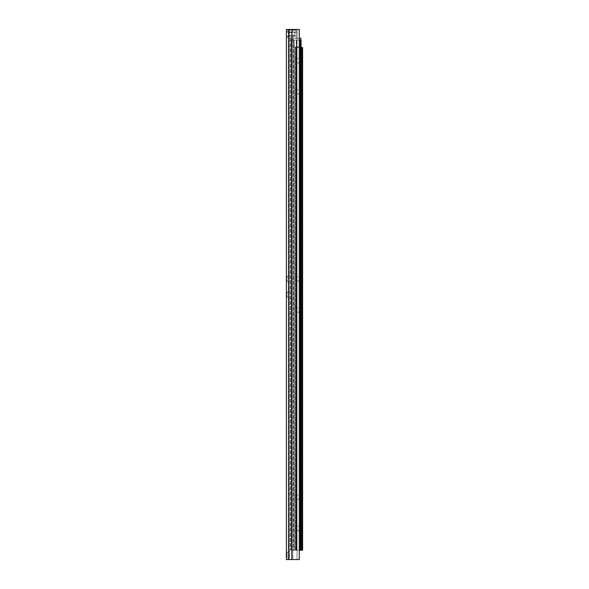 <?xml version="1.0" encoding="UTF-8"?>
<svg xmlns="http://www.w3.org/2000/svg" width="589" height="589" viewBox="0 0 589 589"><rect width="100%" height="100%" fill="white"/><g stroke="black" fill="none" stroke-linecap="round" stroke-linejoin="round"><path stroke-width="0.44" stroke-dasharray="2.94 2.21" d="M288.448 36.12L286.394 38.182L286.394 30.076L288.448 32.13L288.448 36.12L288.448 32.13L288.89 32.13L288.89 36.12L288.448 36.12M288.89 36.12L286.394 36.12L286.394 32.13L286.394 36.12L286.394 32.13L286.394 36.12L288.89 36.12L288.89 32.13L288.89 36.12L288.89 32.13L288.89 36.12L288.89 32.13L286.394 32.13L288.89 32.13M288.89 298.395L286.983 296.495L286.983 292.505L286.394 292.505L286.394 296.495L286.983 296.495L286.983 292.505L288.89 290.605L288.89 298.395L288.89 290.605M288.89 282.808L286.983 280.901L286.983 276.911L286.394 276.911L286.394 280.901L286.983 280.901L286.983 276.911L288.89 275.011L288.89 282.808L288.89 275.011M286.983 552.88L288.89 550.973L288.89 558.77L288.89 550.973L288.89 558.77L288.89 550.973L286.983 552.88L286.983 556.87L288.89 558.77L286.983 556.87L286.983 552.88L286.983 556.87L286.983 552.88L286.394 552.88L286.983 552.88M286.394 556.87L286.983 556.87L286.394 556.87L286.394 552.88M286.394 29.45L299.278 29.45L299.278 559.55L297.011 559.55L297.011 29.45L299.278 29.45L297.011 29.45L297.011 559.55L291.813 559.55L292.873 559.55L292.873 29.45L291.813 29.45L292.873 29.45L292.873 559.55L289.604 559.55L289.604 29.45L297.011 29.45L289.604 29.45L289.604 559.55L288.551 559.55L299.278 559.55L286.394 559.55M288.89 29.45L288.89 559.55L288.89 29.45M288.89 36.157L294.934 36.157L294.934 32.1L294.934 36.157L294.934 34.125L294.934 36.157L296.804 38.027L296.804 30.23L296.804 38.027L296.804 34.125L296.804 38.027L294.934 36.157L288.89 36.157L288.89 32.1L294.934 32.1L296.804 30.23L294.934 32.1L288.89 32.1L288.89 36.157M288.89 35.686L288.89 32.572L288.89 35.686L296.804 35.686L296.804 32.572L296.804 35.686M288.89 32.572L296.804 32.572M296.804 38.086L288.89 38.086L296.804 38.086L296.804 30.164L288.89 30.164L288.89 38.086L288.89 30.164L296.804 30.164L296.804 38.086M291.069 550.207L291.702 550.207L291.069 550.207L291.069 40.067L290.443 40.067L290.443 550.207L290.443 40.067L291.702 40.067L291.069 40.067L291.069 550.207M291.93 550.207L296.451 550.207L291.93 550.207L291.702 40.067L296.451 40.067L291.93 40.067L291.93 550.207M299.278 550.207L294.191 550.207L302.606 550.192L302.606 47.532L301.98 47.532L301.98 550.192M299.278 40.067L296.451 40.067L301.045 40.067L301.045 550.207L301.045 40.067L300.243 40.067L301.045 40.067L301.045 550.207M299.985 40.067L296.503 40.067L299.985 40.067L299.985 550.207L299.985 40.067M296.245 40.067L294.191 40.067L296.245 40.067L296.245 550.207L296.245 40.067M293.565 40.067L294.191 40.067L293.565 40.067L293.565 550.207L294.191 550.207L293.565 550.207L293.565 40.067M300.92 40.067L300.92 46.921L293.565 46.921L293.565 39.441L290.318 39.441L290.318 38.197L290.318 39.441L293.565 39.441L293.565 46.921L300.92 46.921L300.92 38.197L290.318 38.197L299.278 38.197M295.126 93.938L295.126 89.697L295.126 93.938L302.216 93.938L302.606 89.307L302.606 94.328L302.606 89.307M295.126 89.697L302.216 89.697L302.606 94.328M295.126 62.751L295.126 58.51L295.126 62.751L302.216 62.751L302.606 58.12L302.606 63.141L302.606 58.12M295.126 58.51L302.216 58.51L302.606 63.141M295.126 312.214L295.126 307.973L295.126 312.214L302.216 312.214L302.606 307.583L302.606 312.604L302.606 307.583M295.126 307.973L302.216 307.973L302.606 312.604M295.126 281.027L295.126 276.786L295.126 281.027L302.216 281.027L302.606 276.396L302.606 281.417L302.606 276.396M295.126 276.786L302.216 276.786L302.606 281.417M295.126 530.49L295.126 526.249L295.126 530.49L302.216 530.49L302.606 525.859L302.606 530.88L302.606 525.859M295.126 526.249L302.216 526.249L302.606 530.88M295.126 499.303L295.126 495.062L295.126 499.303L302.216 499.303L302.606 494.672L302.606 499.693L302.606 494.672M295.126 495.062L302.216 495.062L302.606 499.693M295.744 47.532L295.126 47.532L295.126 550.192L295.126 47.532L296.245 47.532L295.744 47.532L295.744 550.192L295.744 47.532M296.503 47.532L299.985 47.532L296.503 47.532L296.503 550.192L296.503 40.067L296.503 550.207L296.503 47.532M301.045 47.532L301.98 47.532M291.813 29.45L291.813 559.55M288.551 29.45L288.551 559.55M291.702 40.067L291.702 550.207L291.702 40.067M296.451 40.067L296.451 550.207L296.451 40.067M296.672 40.067L296.672 550.207L296.672 40.067M300.427 40.067L300.427 550.207M300.243 40.067L300.243 550.207L300.243 40.067M294.191 40.067L294.191 550.207L294.191 40.067M296.245 47.532L296.245 550.192L296.245 47.532M299.985 47.532L299.985 550.192L299.985 47.532M300.243 47.532L300.243 550.192L300.243 47.532"/><path stroke-width="0.88" d="M286.394 30.076L286.394 559.55L299.278 559.55L299.278 29.45L286.394 29.45M286.394 38.182L286.394 276.911M286.394 36.12L286.394 32.13L286.394 36.12M286.394 296.495L286.394 552.88M286.394 280.901L286.394 292.505M286.394 556.87L286.394 559.55M299.278 40.067L301.045 40.067L301.045 550.207L299.278 550.207M299.278 38.197L300.92 38.197L300.92 40.067M301.045 47.532L302.606 47.532L302.606 550.192L301.045 550.192M291.813 29.45L291.813 559.55M288.551 29.45L288.551 559.55M300.427 40.067L300.427 550.207M301.98 47.532L301.98 550.192"/></g></svg>

